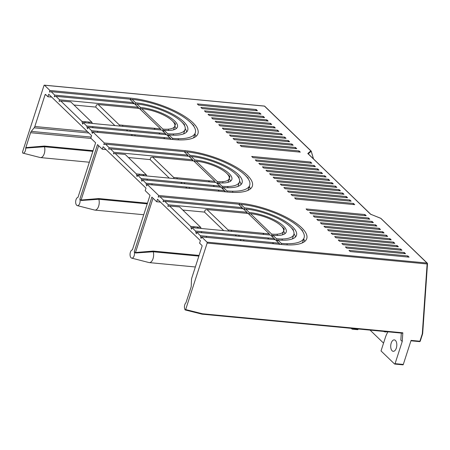 <?xml version="1.0" encoding="UTF-8"?>
<svg xmlns="http://www.w3.org/2000/svg" width="450" height="450" viewBox="0 0 450 450"><rect width="100%" height="100%" fill="white"/><g stroke="black" fill="none" stroke-linecap="round" stroke-linejoin="round"><path stroke-width="0.67" d="M272.886 235.288A26.426 8.702 17.9 0 0 286.228 232.009A26.426 8.702 17.9 0 0 275.265 220.399A26.426 8.702 17.9 0 0 249.266 212.484L245.694 209.036A34.425 11.334 -162.1 0 1 251.893 209.897A34.425 11.334 -162.1 0 1 288.506 225.141A34.425 11.334 -162.1 0 1 290.216 226.659A34.425 11.334 -162.1 0 1 291.617 228.139A34.425 11.334 -162.1 0 1 293.839 234.467A34.425 11.334 -162.1 0 1 282.032 238.989A34.425 11.334 -162.1 0 1 276.463 238.736L272.886 235.288L272.385 236.852L271.642 234.09L250.509 213.683A23.648 7.785 -162.1 0 1 256.866 214.695A23.648 7.785 -162.1 0 1 279.315 224.263A23.648 7.785 -162.1 0 1 281.087 225.787A23.648 7.785 -162.1 0 1 282.426 227.267L284.299 229.056L283.59 231.244A26.426 8.702 -162.1 0 1 284.968 233.674M281.087 225.787L282.938 227.576A26.426 8.702 -162.1 0 1 284.299 229.056M250.509 213.683L248.76 214.048L249.266 212.484M292.314 238.928A34.425 11.334 17.9 0 0 292.629 238.219L293.839 234.467M291.949 228.33L293.473 229.928L293.276 230.546M293.473 229.928L291.617 228.139M281.278 243.388L277.706 239.94A37.209 12.246 17.9 0 0 296.488 235.322A37.209 12.246 17.9 0 0 281.048 218.976A37.209 12.246 17.9 0 0 244.451 207.833L240.874 204.384A45.208 14.878 -162.1 0 1 246.999 205.172A45.208 14.878 -162.1 0 1 297.664 226.007A45.208 14.878 -162.1 0 1 299.34 227.526A45.208 14.878 -162.1 0 1 300.774 229.011A45.208 14.878 -162.1 0 1 304.099 237.78A45.208 14.878 -162.1 0 1 286.926 243.714A45.208 14.878 -162.1 0 1 281.278 243.388L281.576 244.502M422.64 333.647L422.297 333.804L427.118 263.97A0.698 0.366 -84.6 0 0 427.011 263.042A0.698 0.546 -46 0 1 427.427 263.559A0.698 0.315 -176.1 0 1 427.5 263.717A0.698 0.315 -176.1 0 1 427.118 263.97L207.146 243.079A0.698 0.366 95.4 0 0 207.039 242.156L201.6 236.903L282.521 244.592A47.987 15.795 17.9 0 0 306.743 238.635A47.987 15.795 17.9 0 0 286.836 217.553A47.987 15.795 17.9 0 0 239.631 203.181L239.13 204.744L240.874 204.384M289.586 141.778L230.732 136.192L229.489 134.994L288.343 140.58L289.586 141.778M286.014 138.33L227.16 132.739L225.917 131.541L284.771 137.132L286.014 138.33M293.158 145.232L234.309 139.641L233.066 138.442L291.915 144.034L293.158 145.232M282.437 134.882L223.583 129.291L222.339 128.093L281.194 133.678L282.437 134.882M296.736 148.68L237.881 143.094L236.638 141.891L295.493 147.482L296.736 148.68M299.064 150.93L300.308 152.134L241.453 146.542L240.21 145.344L299.064 150.93L298.727 151.982M266.895 119.874L268.138 121.078L209.289 115.487L208.046 114.289L266.895 119.874L266.558 120.926M270.472 123.328L271.716 124.526L212.861 118.941L211.618 117.737L270.472 123.328L270.135 124.38M263.323 116.426L264.566 117.624L205.712 112.039L204.469 110.835L263.323 116.426L262.986 117.478M278.865 131.428L277.622 130.23L218.768 124.639L220.011 125.843L278.865 131.428M274.044 126.776L275.287 127.98L216.433 122.389L215.19 121.191L274.044 126.776L273.707 127.828M259.751 112.978L260.994 114.176L202.14 108.585L200.897 107.387L259.751 112.978L259.408 114.024M257.417 110.728L198.562 105.137L197.319 103.939L256.174 109.524L257.417 110.728M398.368 246.797L339.514 241.211L338.271 240.007L397.125 245.599L398.368 246.797M394.796 243.349L335.942 237.757L334.699 236.559L393.553 242.145L394.796 243.349M401.94 250.251L343.091 244.659L341.848 243.461L400.697 249.047L401.94 250.251M391.219 239.895L332.364 234.309L331.121 233.106L389.976 238.697L391.219 239.895M405.517 253.699L346.663 248.113L345.42 246.909L404.274 252.501L405.517 253.699M407.846 255.949L409.089 257.147L350.235 251.561L348.992 250.363L407.846 255.949L407.509 257.001M375.677 224.893L376.92 226.097L318.071 220.506L316.828 219.308L375.677 224.893L375.339 225.945M379.254 228.347L380.498 229.545L321.643 223.954L320.4 222.756L379.254 228.347L378.917 229.393M372.105 221.445L373.348 222.643L314.494 217.058L313.251 215.854L372.105 221.445L371.767 222.491M387.647 236.447L386.404 235.249L327.549 229.657L328.793 230.856L387.647 236.447M382.826 231.795L384.069 232.993L325.215 227.407L323.972 226.209L382.826 231.795L382.489 232.847M368.533 217.991L369.776 219.195L310.922 213.604L309.679 212.406L368.533 217.991L368.19 219.043M366.199 215.741L307.344 210.156L306.101 208.952L364.956 214.543L366.199 215.741M343.974 194.287L285.126 188.702L283.882 187.498L342.731 193.089L343.974 194.287M340.402 190.839L281.548 185.248L280.305 184.05L339.159 189.641L340.402 190.839M347.552 197.741L288.697 192.15L287.454 190.952L346.309 196.537L347.552 197.741M336.831 187.386L277.976 181.8L276.733 180.602L335.588 186.188L336.831 187.386M351.124 201.189L292.275 195.604L291.032 194.4L349.881 199.991L351.124 201.189M353.458 203.439L354.701 204.643L295.847 199.052L294.604 197.854L353.458 203.439L353.115 204.491M321.289 172.384L322.532 173.588L263.678 167.996L262.434 166.798L321.289 172.384L320.951 173.436M324.861 175.838L326.104 177.036L267.255 171.45L266.012 170.246L324.861 175.838L324.523 176.884M317.717 168.936L318.96 170.134L260.106 164.548L258.863 163.344L317.717 168.936L317.374 169.987M333.253 183.938L332.01 182.739L273.156 177.148L274.399 178.346L333.253 183.938M328.438 179.286L329.681 180.489L270.827 174.898L269.584 173.7L328.438 179.286L328.095 180.338M314.139 165.482L315.382 166.686L256.528 161.094L255.285 159.896L314.139 165.482L313.802 166.534M311.811 163.232L252.956 157.646L251.713 156.442L310.567 162.034L311.811 163.232M402.789 364.77A0.698 0.366 -84.6 0 0 402.924 364.838A0.698 0.366 -84.6 0 0 403.301 364.444L411.075 340.386L419.901 341.224L422.297 333.804A0.698 0.315 3.9 0 0 422.679 333.551L427.5 263.717A0.698 0.698 0 0 0 427.292 263.171L380.931 218.419A0.698 0.546 134 0 0 380.655 218.295L370.479 214.166L307.856 153.467L370.721 214.256M239.631 203.181L158.709 195.497L147.206 184.399L228.133 192.083A47.987 15.795 17.9 0 0 252.354 186.126A47.987 15.795 17.9 0 0 232.442 165.049A47.987 15.795 17.9 0 0 185.243 150.677L104.316 142.987L92.818 131.889L173.739 139.573A47.987 15.795 17.9 0 0 197.961 133.616A47.987 15.795 17.9 0 0 178.054 112.539A47.987 15.795 17.9 0 0 130.849 98.168L49.928 90.484L44.488 85.23A0.698 0.366 95.4 0 0 44.353 85.163L264.319 106.054A0.698 0.366 -84.6 0 0 264.178 106.087M193.961 227.796L193.663 226.682L190.721 226.406L169.588 205.999L167.839 206.364L168.345 204.801L164.768 201.347L163.024 201.713L163.524 200.149L159.953 196.701L158.203 197.061L158.709 195.497M160.459 202.106L156.69 201.746L157.5 199.249L200.391 240.654L199.581 243.157L201.915 245.407A0.698 0.366 -84.6 0 1 202.022 246.33L191.784 278.027A3.476 1.834 95.4 0 0 191.492 279.714L191.25 285.84A3.476 1.834 -84.6 0 1 190.958 287.528L185.94 302.782A4.174 2.199 95.4 0 0 184.792 304.712A4.174 2.199 95.4 0 0 185.102 309.831L185.67 309.572L207.146 243.079M303.705 238.989A47.987 15.795 -162.1 0 1 304.734 241.436M156.69 201.746L151.875 197.094L134.252 251.657A4.174 2.199 95.4 0 1 134.134 255.803A4.174 2.199 95.4 0 1 131.692 258.126A4.174 2.199 95.4 0 1 130.286 256.354A4.174 2.199 95.4 0 1 130.404 252.203A4.174 2.199 95.4 0 1 132.384 249.857L150.007 195.294L145.192 190.648L145.997 188.145L103.106 146.739L102.302 149.237L97.481 144.591L79.858 199.148A4.174 2.199 95.4 0 1 79.74 203.299A4.174 2.199 95.4 0 1 77.304 205.622A4.174 2.199 95.4 0 1 75.898 203.844A4.174 2.199 95.4 0 1 76.011 199.699A4.174 2.199 95.4 0 1 77.996 197.347L95.619 142.791L90.799 138.139L91.609 135.636L48.718 94.23L47.908 96.733L45.579 94.478A0.698 0.366 -84.6 0 0 45.439 94.41A0.698 0.366 -84.6 0 0 45.062 94.804L34.83 126.501A3.476 1.834 95.4 0 1 34.149 127.823L31.258 131.383A3.476 1.834 -84.6 0 0 30.583 132.705L25.701 148.089A4.174 2.199 95.4 0 1 25.352 150.789A4.174 2.199 95.4 0 1 22.911 153.112A4.174 2.199 95.4 0 1 22.674 153.023L22.5 152.044L43.976 85.556A0.698 0.366 95.4 0 1 44.353 85.163M206.539 237.375L206.241 236.261L200.357 235.704L201.094 238.466L201.6 236.903M200.357 235.704L196.785 232.256L275.349 239.715L279.765 243.979L279.653 244.316M195.542 231.053L191.964 227.604L270.534 235.063L274.95 239.327L274.106 238.517L195.542 231.053L196.279 233.814L196.785 232.256M190.721 226.406L191.458 229.168L191.964 227.604M152.151 184.866L151.852 183.757L145.963 183.195L146.706 185.957L147.206 184.399M145.963 183.195L142.391 179.747L220.961 187.206L225.377 191.469L225.264 191.807M141.148 178.543L137.576 175.095L216.141 182.554L220.556 186.817L219.718 186.007L141.148 178.543L141.885 181.311L142.391 179.747M139.567 175.286L139.275 174.172L136.333 173.897L137.07 176.659L137.576 175.095M136.333 173.897L115.194 153.489L113.451 153.855L113.951 152.291L110.379 148.843L108.63 149.203L109.136 147.639L105.559 144.191L103.815 144.551L104.316 142.987M97.757 132.356L97.459 131.248L91.575 130.686L92.312 133.447L92.818 131.889M91.575 130.686L88.003 127.237L166.567 134.696L170.145 138.15L164.261 137.588L164.554 138.701M92.942 127.704L92.644 126.596L86.76 126.039L87.497 128.801L88.003 127.237M86.76 126.039L83.183 122.586L161.752 130.05L166.168 134.308L166.056 134.651M81.939 121.388L60.806 100.98L70.808 101.931L91.946 122.338L81.939 121.388L82.676 124.149L83.183 122.586M59.563 99.782L55.986 96.334L134.556 103.793L135.568 104.766L138.133 107.246L59.563 99.782L59.057 101.346L60.806 100.98M132.975 103.641L133.312 102.594L54.742 95.13L54.242 96.694L55.986 96.334M54.742 95.13L51.171 91.682L49.421 92.042L49.928 90.484M387.99 331.819A18.776 9.894 95.4 0 0 385.369 337.5L381.032 350.933L394.549 363.988A0.698 0.366 95.4 0 0 394.689 364.056A0.698 0.366 95.4 0 0 395.066 363.662L402.227 341.477L402.829 332.803L402.441 333.107L402.829 332.803L202.551 313.785L185.67 309.572M202.551 313.785L202.084 314.151M401.316 333.084L400.832 340.127L402.227 341.477M392.096 350.758A5.737 3.021 -84.6 0 0 393.221 351.315A5.737 3.021 -84.6 0 0 396.326 348.075A5.737 3.021 -84.6 0 0 395.426 340.442A5.737 3.021 -84.6 0 0 394.307 339.891A5.737 3.021 -84.6 0 0 391.196 343.125A5.737 3.021 -84.6 0 0 392.096 350.758M282.032 238.989L282.364 240.21M244.451 207.833L243.945 209.396L245.694 209.036M241.757 208.659L242.094 207.607L242.826 208.761M246.572 213.311L246.915 212.259L247.641 213.412M274.95 239.327L274.838 239.664M277.706 239.94L277.2 241.504L276.463 238.736M294.002 233.713A37.209 12.246 -162.1 0 1 295.419 237.049M131.692 258.126L148.967 262.553A6.952 3.662 -84.6 0 0 149.271 262.603A6.952 3.662 -84.6 0 0 153.034 258.683A6.952 3.662 -84.6 0 0 153.231 251.769L153.208 251.072L135.489 252.529L135.585 253.001L153.231 251.769L198.866 256.106M134.252 251.657L135.585 253.001M194.923 133.971A47.987 15.795 -162.1 0 1 195.953 136.423M47.908 96.733L51.677 97.087M25.701 148.089L44.449 146.751L44.426 146.059L25.762 147.623M44.426 146.059L93.071 150.677M92.852 151.352L44.449 146.751A6.952 3.662 95.4 0 1 44.252 153.664A6.952 3.662 95.4 0 1 40.489 157.59A6.952 3.662 95.4 0 1 40.191 157.534L22.911 153.112M249.317 186.48A47.987 15.795 -162.1 0 1 250.346 188.933M102.302 149.237L106.065 149.597M98.629 145.749L81.101 200.019L81.197 200.492L98.837 199.26L98.82 198.568L81.101 200.019M98.82 198.568L147.459 203.186M79.858 199.148L81.197 200.492M77.304 205.622L94.579 210.043A6.952 3.662 -84.6 0 0 94.877 210.099A6.952 3.662 -84.6 0 0 98.64 206.173A6.952 3.662 -84.6 0 0 98.837 199.26L147.24 203.861M311.248 151.369L311.214 151.256A0.698 0.647 -131.3 0 0 310.815 150.868A0.698 0.546 -46 0 1 311.226 151.262M288.006 141.632L288.343 140.58M284.428 138.178L284.771 137.132M291.577 145.08L291.915 144.034M280.856 134.73L281.194 133.678M295.155 148.534L295.493 147.482M277.279 131.276L277.622 130.23M255.836 110.576L256.174 109.524M174.769 126.219L175.517 124.037L173.644 122.248A23.648 7.785 -162.1 0 1 174.797 126.135A23.648 7.785 -162.1 0 1 168.283 129.178A23.648 7.785 -162.1 0 1 162.861 129.071L163.603 131.833L164.104 130.269A26.426 8.702 17.9 0 0 177.446 126.99A26.426 8.702 17.9 0 0 166.483 115.38A26.426 8.702 17.9 0 0 140.484 107.466L136.912 104.017A34.425 11.334 -162.1 0 1 143.111 104.884A34.425 11.334 -162.1 0 1 179.724 120.122A34.425 11.334 -162.1 0 1 181.434 121.641A34.425 11.334 -162.1 0 1 182.835 123.12A34.425 11.334 -162.1 0 1 185.057 129.448A34.425 11.334 -162.1 0 1 173.25 133.976L173.582 135.191M168.283 129.178L168.643 130.461M162.861 129.071L141.727 108.669A23.648 7.785 -162.1 0 1 148.084 109.676A23.648 7.785 -162.1 0 1 170.533 119.25A23.648 7.785 -162.1 0 1 172.305 120.769L174.156 122.558A26.426 8.702 -162.1 0 1 175.517 124.037M172.305 120.769A23.648 7.785 -162.1 0 1 173.644 122.248M136.912 104.017L135.163 104.377L135.669 102.814L132.092 99.366A45.208 14.878 -162.1 0 1 138.218 100.159A45.208 14.878 -162.1 0 1 188.882 120.988A45.208 14.878 -162.1 0 1 190.558 122.507A45.208 14.878 -162.1 0 1 191.993 123.992A45.208 14.878 -162.1 0 1 195.317 132.761A45.208 14.878 -162.1 0 1 178.144 138.701A45.208 14.878 -162.1 0 1 172.496 138.375L172.794 139.483M178.144 138.701L178.464 139.888M193.365 137.953A45.208 14.878 17.9 0 0 194.102 136.513L195.317 132.761M191.993 123.992L193.849 125.775L193.719 126.18M190.558 122.507L193.849 125.775M173.25 133.976A34.425 11.334 -162.1 0 1 167.681 133.723L168.418 136.485L168.924 134.921A37.209 12.246 17.9 0 0 187.706 130.303A37.209 12.246 17.9 0 0 172.266 113.962A37.209 12.246 17.9 0 0 135.669 102.814M183.532 133.909A34.425 11.334 17.9 0 0 183.847 133.2L185.057 129.448M183.167 123.311L184.691 124.909L184.494 125.528M184.691 124.909L182.835 123.12M167.681 133.723L164.104 130.269M185.22 128.694A37.209 12.246 -162.1 0 1 186.638 132.03M172.496 138.375L168.924 134.921M130.849 98.168L130.348 99.726L132.092 99.366M97.459 131.248L131.889 134.516L131.552 135.568M135.129 135.906L134.831 134.797L131.889 134.516L132.188 135.624M163.918 138.639L164.261 137.588L134.831 134.797M170.443 139.258L170.145 138.15L170.871 139.297M130.309 131.254L130.016 130.146L92.644 126.596M127.367 130.978L127.074 129.864L126.731 130.916M159.103 133.987L159.441 132.941L130.016 130.146M89.297 123.165L89.004 122.057L88.661 123.109M85.179 122.777L84.881 121.663M92.244 123.446L91.946 122.338M74.008 105.019L95.721 107.083L96.429 104.895L98.179 104.529L139.376 108.444L160.509 128.846L119.312 124.937L98.179 104.529M137.79 108.293L138.133 107.246L138.859 108.394M51.171 91.682L129.741 99.141L134.151 103.404L134.044 103.742M114.902 125.601L95.721 107.083M119.312 124.937L119.61 126.045M122.85 126.354L122.552 125.241M154.918 129.398L154.626 128.289L154.282 129.336M160.808 129.96L160.509 128.846M165.623 134.606L165.324 133.498L159.441 132.941L159.739 134.049M170.145 138.15L170.983 138.96M174.808 126.225A26.426 8.702 -162.1 0 1 176.186 128.655M140.484 107.466L139.978 109.029L141.727 108.669M342.394 194.141L342.731 193.089M338.822 190.688L339.159 189.641M345.971 197.589L346.309 196.537M335.244 187.239L335.588 186.188M349.543 201.037L349.881 199.991M331.673 183.786L332.01 182.739M310.224 163.086L310.567 162.034M237.555 175.821L239.085 177.418L237.223 175.629A34.425 11.334 -162.1 0 1 239.445 181.958A34.425 11.334 -162.1 0 1 227.638 186.48A34.425 11.334 -162.1 0 1 222.069 186.232L218.498 182.779A26.426 8.702 17.9 0 0 231.834 179.499A26.426 8.702 17.9 0 0 220.871 167.889A26.426 8.702 17.9 0 0 194.878 159.975L194.372 161.539L196.121 161.179A23.648 7.785 -162.1 0 1 202.472 162.186A23.648 7.785 -162.1 0 1 224.927 171.759A23.648 7.785 -162.1 0 1 226.699 173.278A23.648 7.785 -162.1 0 1 228.032 174.757L229.905 176.546L229.202 178.734A26.426 8.702 -162.1 0 1 230.574 181.164M226.699 173.278L228.549 175.067A26.426 8.702 -162.1 0 1 229.905 176.546M228.032 174.757A23.648 7.785 -162.1 0 1 229.191 178.644A23.648 7.785 -162.1 0 1 222.671 181.688A23.648 7.785 -162.1 0 1 217.254 181.581L196.121 161.179M217.254 181.581L217.991 184.343L218.498 182.779M222.671 181.688L223.031 182.97M214.127 186.559L213.834 185.445L213.491 186.497M184.703 183.763L184.404 182.655M181.125 183.426L181.463 182.374L181.761 183.482M147.33 180.214L147.032 179.106M222.069 186.232L222.812 188.994L223.312 187.431A37.209 12.246 17.9 0 0 242.094 182.812A37.209 12.246 17.9 0 0 226.659 166.466A37.209 12.246 17.9 0 0 190.058 155.323L186.486 151.875A45.208 14.878 -162.1 0 1 192.611 152.668A45.208 14.878 -162.1 0 1 243.276 173.498A45.208 14.878 -162.1 0 1 244.946 175.016A45.208 14.878 -162.1 0 1 246.381 176.501L248.237 178.284L248.107 178.689M227.638 186.48L227.976 187.701M237.926 186.418A34.425 11.334 17.9 0 0 238.236 185.709L239.445 181.958M239.085 177.418L238.882 178.037M190.058 155.323L189.551 156.887L191.301 156.527A34.425 11.334 -162.1 0 1 197.505 157.388A34.425 11.334 -162.1 0 1 234.118 172.631A34.425 11.334 -162.1 0 1 235.822 174.15A34.425 11.334 -162.1 0 1 237.223 175.629M105.559 144.191L184.129 151.65L187.706 155.104L109.136 147.639M192.184 160.802L192.521 159.75L188.949 156.302L110.379 148.843M187.363 156.15L187.706 155.104L188.432 156.251M113.951 152.291L192.521 159.75L193.252 160.903M146.632 175.956L146.334 174.847L143.392 174.566L143.055 175.618M143.691 175.674L143.392 174.566L139.275 174.172M146.334 174.847L125.201 154.44L115.194 153.489M128.396 157.528L150.114 159.593L150.817 157.404L152.567 157.039L173.7 177.446L173.998 178.554M215.196 182.464L214.898 181.356L209.014 180.799L208.676 181.845M209.312 181.907L209.014 180.799L173.7 177.446M177.238 178.864L176.94 177.75M169.296 178.11L150.114 159.593M214.898 181.356L193.764 160.954L152.567 157.039M244.946 175.016L248.237 178.284M247.759 190.457A45.208 14.878 17.9 0 0 248.496 189.023L249.705 185.271A45.208 14.878 -162.1 0 1 232.532 191.205L232.858 192.392M246.381 176.501A45.208 14.878 -162.1 0 1 249.705 185.271M232.532 191.205A45.208 14.878 -162.1 0 1 226.89 190.879L227.188 191.993M224.831 191.768L224.533 190.659L218.649 190.097L218.947 191.211M218.312 191.149L218.649 190.097L186.278 187.026L186.576 188.134M189.518 188.415L189.225 187.307M151.852 183.757L186.278 187.026L185.94 188.072M239.608 181.204A37.209 12.246 -162.1 0 1 241.026 184.539M220.016 187.116L219.718 186.007M185.243 150.677L184.736 152.235L186.486 151.875M226.89 190.879L223.312 187.431M194.878 159.975L191.301 156.527M220.556 186.817L220.449 187.161M370.086 330.12L383.552 343.125M352.862 328.483L352.395 329.034A0.698 0.366 95.4 0 1 352.164 329.152A0.698 0.366 95.4 0 1 352.029 329.085L351.248 328.331M383.636 331.408A15.649 8.241 -84.6 0 0 385.324 331.92A15.649 8.241 -84.6 0 0 387.084 331.734M153.023 198.259L135.489 252.529M153.208 251.072L199.08 255.431M396.787 246.645L397.125 245.599M393.21 243.197L393.553 242.145M400.359 250.099L400.697 249.047M389.638 239.749L389.976 238.697M403.937 253.547L404.274 252.501M386.061 236.295L386.404 235.249M364.618 215.595L364.956 214.543M282.426 227.267A23.648 7.785 -162.1 0 1 283.579 231.154A23.648 7.785 -162.1 0 1 277.065 234.197A23.648 7.785 -162.1 0 1 271.642 234.09M277.065 234.197L277.425 235.479M268.521 239.068L268.222 237.954L267.885 239.006M239.091 236.273L238.798 235.164M235.513 235.935L235.856 234.883L236.149 235.991M201.724 232.723L201.426 231.615M159.953 196.701L238.523 204.159L241.088 206.634L242.094 207.607L163.524 200.149M168.345 204.801L246.915 212.259L243.338 208.811L164.768 201.347M201.026 228.465L200.728 227.351L193.663 226.682M198.079 228.184L197.786 227.076L197.443 228.122M200.728 227.351L179.589 206.949L169.588 205.999M182.79 210.037L204.502 212.096L205.211 209.914L206.961 209.548L228.094 229.95L228.392 231.064M269.589 234.973L269.291 233.865L228.094 229.95M263.7 234.416L263.407 233.308L263.064 234.354M231.632 231.368L231.334 230.259M223.684 230.614L204.502 212.096M269.291 233.865L248.158 213.463L206.961 209.548M300.774 229.011L302.631 230.794L302.501 231.199M299.34 227.526L302.631 230.794M279.225 244.277L278.927 243.169L273.043 242.606L272.7 243.658M243.911 240.924L243.613 239.811L240.671 239.535L240.969 240.643M206.241 236.261L240.671 239.535L240.334 240.581M274.404 239.625L274.106 238.517M243.613 239.811L273.043 242.606L273.336 243.72M371.16 214.583L370.794 214.329M207.039 242.156L427.011 263.042L380.728 218.306M302.147 242.966A45.208 14.878 17.9 0 0 302.884 241.532L304.099 237.78M286.926 243.714L287.246 244.901M311.096 150.998L264.741 106.245A0.698 0.546 134 0 0 264.459 106.121L310.815 150.868L307.856 153.467M264.741 106.245A0.698 0.698 0 0 0 264.319 106.054A0.698 0.366 -84.6 0 1 264.459 106.121L44.488 85.23M395.066 363.662L403.301 364.444M419.389 341.55A0.698 0.366 -84.6 0 0 419.524 341.618A0.698 0.366 -84.6 0 0 419.901 341.224L420.255 341.134L422.651 333.72M46.007 94.894L45.062 94.804M87.306 131.484L34.83 126.501M88.892 133.02L34.149 127.823M91.142 137.07L31.258 131.383M91.125 138.454L30.583 132.705M307.901 153.754L308.216 153.917L307.901 153.754M308.632 154.316L308.261 153.855L311.214 151.256L313.476 158.985M352.395 329.034L357.694 329.535A0.698 0.472 40.2 0 0 358.059 329.411L358.397 329.012M357.322 329.591A0.698 0.366 -84.6 0 0 357.457 329.659A0.698 0.366 -84.6 0 0 357.694 329.535L358.155 328.989M290.216 226.659L292.067 228.448M202.146 314.173L402.559 333.202M394.689 364.056L402.924 364.838M410.94 340.802L419.524 341.618A0.698 0.698 0 0 0 420.255 341.134M185.243 309.96L202.101 314.168M311.276 151.301L313.543 159.058M173.604 129.836L174.797 126.135M181.434 121.641L183.285 123.429M227.993 182.34L229.191 178.644M235.822 174.15L237.673 175.939M143.73 214.734L94.877 210.099M358.059 329.411A0.698 0.698 0 0 1 357.457 329.659L352.164 329.152M89.336 162.225L40.489 157.59M195.351 266.979L149.271 262.603M282.386 234.849L283.579 231.154M380.706 218.273L370.761 214.29L308.183 153.877"/></g></svg>
